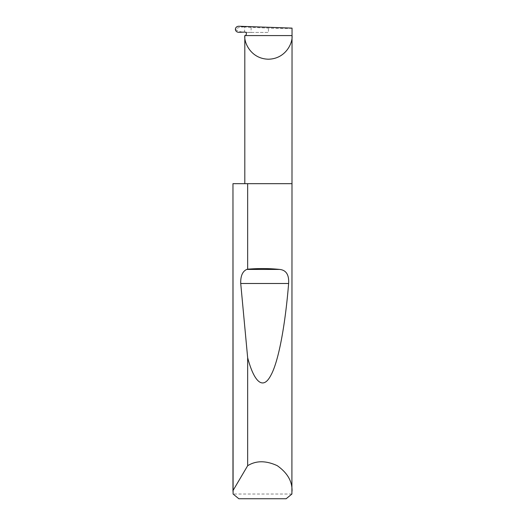 <?xml version="1.0" encoding="UTF-8"?>
<svg xmlns="http://www.w3.org/2000/svg" width="525" height="525" viewBox="0 0 525 525"><rect width="100%" height="100%" fill="white"/><g stroke="black" fill="none" stroke-linecap="round" stroke-linejoin="round"><path stroke-width="0.39" stroke-dasharray="2.62 1.97" d="M292.038 183.671L232.962 183.671M291.907 494.025L233.093 494.025M292.038 28.114C293.094 28.56 280.107 28.56 268.426 28.114L244.558 27.051L244.558 32.11L243.626 32.143C239.932 31.894 237.215 30.936 235.476 29.275C237.228 27.812 239.932 27.044 243.574 26.972L244.558 27.051M251.094 27.51L251.094 32.432L244.558 32.11M238.763 32.314L243.626 32.143M251.094 32.432L268.426 32.432L268.426 28.114M245.582 35.582L246.225 34.466C246.494 33.39 246.363 32.714 245.831 32.432L268.426 32.432M238.842 498.75L286.158 498.75M243.574 26.972L238.724 26.25"/><path stroke-width="0.79" d="M244.808 183.671L244.808 35.582C243.863 42.492 250.943 58.879 268.426 59.2C285.902 58.879 292.989 42.492 292.038 35.582L291.907 494.025L286.158 498.75L238.842 498.75L233.093 494.025L232.969 183.671L232.969 490.639L247.656 465.727C256.029 460.491 265.886 460.464 277.233 465.662C287.431 472.861 292.366 481.399 292.038 491.269M247.656 269.187C258.648 268.282 269.332 268.367 279.72 269.43C286.184 270.145 289.15 274.831 288.625 283.493C285.423 323.243 278.827 361.423 270.644 375.723C262.513 390.974 253.713 380.684 247.656 357.709L240.726 283.493C240.496 276.052 242.504 271.366 246.75 269.43L247.656 269.187L247.656 183.671L292.038 183.671M247.656 465.727L247.656 357.709M238.724 26.25L292.038 28.114L292.038 35.582L245.582 35.582L246.225 34.466A1.575 1.575 0 0 0 244.808 32.104L238.763 32.314C236.762 32.182 235.627 31.165 235.357 29.269C235.62 27.385 236.742 26.381 238.724 26.25M232.962 491.269L232.969 490.639M247.656 183.671L232.969 183.671M245.582 35.582L244.808 35.582M246.75 269.43L279.72 269.43M240.726 283.493L288.625 283.493"/></g></svg>
